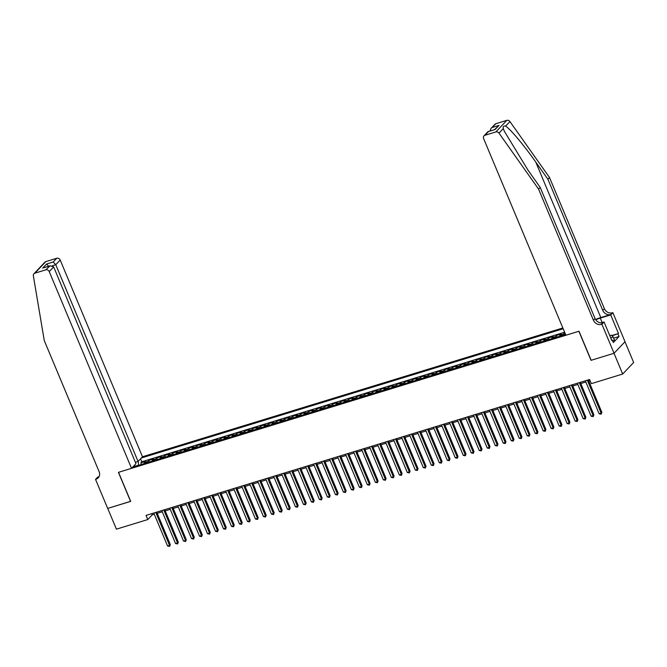 <?xml version="1.0" encoding="UTF-8"?>
<svg xmlns="http://www.w3.org/2000/svg" width="667" height="667" viewBox="0 0 667 667"><rect width="100%" height="100%" fill="white"/><g stroke="black" fill="none" stroke-linecap="round" stroke-linejoin="round"><path stroke-width="1" d="M562.848 327.964L142.488 456.77L60.188 260.022L55.761 264.699L52.343 265.741M624.979 341.737L633.65 362.464L622.695 374.037L614.015 353.285L591.037 360.33L578.881 331.274L118.551 472.319L130.707 501.376L107.729 508.412L116.408 529.164L147.774 519.56L152.218 514.866L154.277 514.232M564.907 332.883L564.374 333.041L565.041 334.642M559.688 336.285A3.685 1.542 73 0 1 560.097 335.168L561.18 334.025L556.386 335.493L557.053 337.093M551.692 338.736A3.685 1.542 73 0 1 552.109 337.61L553.185 336.468L548.391 337.944L549.058 339.545M543.705 341.187A3.685 1.542 73 0 1 544.114 340.062L545.197 338.919L540.395 340.387L541.07 341.988M535.709 343.63A3.685 1.542 73 0 1 536.118 342.513L537.202 341.371L532.408 342.838L533.075 344.439M527.714 346.081A3.685 1.542 73 0 1 528.131 344.964L529.206 343.822L524.412 345.289L525.087 346.89M519.726 348.533A3.685 1.542 73 0 1 520.135 347.407L521.219 346.265L516.425 347.74L517.092 349.341M511.731 350.975A3.685 1.542 73 0 1 512.148 349.858L513.223 348.716L508.429 350.183L509.104 351.784M503.743 353.427A3.685 1.542 73 0 1 504.152 352.309L505.236 351.167L500.442 352.635L501.109 354.235M495.748 355.878A3.685 1.542 73 0 1 496.165 354.752L497.24 353.61L492.446 355.086L493.113 356.687M487.76 358.329A3.685 1.542 73 0 1 488.169 357.204L489.253 356.061L484.459 357.529L485.126 359.129M479.765 360.772A3.685 1.542 73 0 1 480.182 359.655L481.257 358.512L476.463 359.98L477.13 361.581M471.777 363.223A3.685 1.542 73 0 1 472.186 362.098L473.27 360.964L468.467 362.431L469.143 364.032M463.782 365.674A3.685 1.542 73 0 1 464.19 364.549L465.274 363.407L460.48 364.874L461.147 366.475M455.794 368.117A3.685 1.542 73 0 1 456.203 367L457.279 365.858L452.484 367.325L453.16 368.926M447.799 370.569A3.685 1.542 73 0 1 448.207 369.451L449.291 368.309L444.497 369.776L445.164 371.377M439.803 373.02A3.685 1.542 73 0 1 440.22 371.894L441.296 370.752L436.501 372.228L437.177 373.828M431.816 375.471A3.685 1.542 73 0 1 432.224 374.345L433.308 373.203L428.514 374.671L429.181 376.271M423.82 377.914A3.685 1.542 73 0 1 424.237 376.797L425.313 375.654L420.518 377.122L421.185 378.723M415.833 380.365A3.685 1.542 73 0 1 416.241 379.24L417.325 378.097L412.531 379.573L413.198 381.174M407.837 382.816A3.685 1.542 73 0 1 408.254 381.691L409.33 380.549L404.536 382.016L405.202 383.617M399.85 385.259A3.685 1.542 73 0 1 400.258 384.142L401.342 383L396.54 384.467L397.215 386.068M391.854 387.71A3.685 1.542 73 0 1 392.263 386.585L393.347 385.451L388.553 386.918L389.22 388.519M383.867 390.162A3.685 1.542 73 0 1 384.275 389.036L385.359 387.894L380.557 389.361L381.232 390.962M375.871 392.605A3.685 1.542 73 0 1 376.28 391.487L377.364 390.345L372.57 391.812L373.237 393.413M367.876 395.056A3.685 1.542 73 0 1 368.292 393.939L369.368 392.796L364.574 394.264L365.249 395.865M359.888 397.507A3.685 1.542 73 0 1 360.297 396.381L361.381 395.239L356.587 396.715L357.254 398.316M351.893 399.958A3.685 1.542 73 0 1 352.309 398.833L353.385 397.69L348.591 399.158L349.258 400.759M343.905 402.401A3.685 1.542 73 0 1 344.314 401.284L345.398 400.142L340.604 401.609L341.271 403.21M335.91 404.852A3.685 1.542 73 0 1 336.326 403.727L337.402 402.585L332.608 404.06L333.275 405.661M327.922 407.304A3.685 1.542 73 0 1 328.331 406.178L329.415 405.036L324.621 406.503L325.288 408.104M319.927 409.746A3.685 1.542 73 0 1 320.335 408.629L321.419 407.487L316.625 408.954L317.292 410.555M311.939 412.198A3.685 1.542 73 0 1 312.348 411.072L313.432 409.938L308.629 411.406L309.305 413.006M303.944 414.649A3.685 1.542 73 0 1 304.352 413.523L305.436 412.381L300.642 413.857L301.309 415.458M295.948 417.092A3.685 1.542 73 0 1 296.365 415.975L297.44 414.832L292.646 416.3L293.322 417.901M287.961 419.543A3.685 1.542 73 0 1 288.369 418.426L289.453 417.284L284.659 418.751L285.326 420.352M279.965 421.994A3.685 1.542 73 0 1 280.382 420.869L281.457 419.726L276.663 421.202L277.339 422.803M271.978 424.445A3.685 1.542 73 0 1 272.386 423.32L273.47 422.178L268.676 423.645L269.343 425.246M263.982 426.888A3.685 1.542 73 0 1 264.399 425.771L265.474 424.629L260.68 426.096L261.347 427.697M255.995 429.34A3.685 1.542 73 0 1 256.403 428.214L257.487 427.08L252.693 428.548L253.36 430.148M247.999 431.791A3.685 1.542 73 0 1 248.416 430.665L249.491 429.523L244.697 430.99L245.364 432.591M240.012 434.234A3.685 1.542 73 0 1 240.42 433.116L241.504 431.974L236.702 433.442L237.377 435.042M232.016 436.685A3.685 1.542 73 0 1 232.424 435.568L233.508 434.425L228.714 435.893L229.381 437.494M224.02 439.136A3.685 1.542 73 0 1 224.437 438.011L225.513 436.868L220.719 438.344L221.394 439.945M216.033 441.579A3.685 1.542 73 0 1 216.442 440.462L217.525 439.32L212.731 440.787L213.398 442.388M208.037 444.03A3.685 1.542 73 0 1 208.454 442.913L209.53 441.771L204.736 443.238L205.411 444.839M200.05 446.481A3.685 1.542 73 0 1 200.459 445.356L201.542 444.214L196.748 445.689L197.415 447.29M192.054 448.933A3.685 1.542 73 0 1 192.471 447.807L193.547 446.665L188.753 448.132L189.42 449.733M184.067 451.376A3.685 1.542 73 0 1 184.476 450.258L185.559 449.116L180.765 450.584L181.432 452.184M176.071 453.827A3.685 1.542 73 0 1 176.488 452.701L177.564 451.567L172.77 453.035L173.437 454.636M168.084 456.278A3.685 1.542 73 0 1 168.493 455.152L169.576 454.01L164.774 455.478L165.449 457.078M160.088 458.721A3.685 1.542 73 0 1 160.497 457.604L161.581 456.461L156.787 457.929L157.454 459.53M152.093 461.172A3.685 1.542 73 0 1 152.51 460.055L153.585 458.913L148.791 460.38L149.466 461.981M622.695 374.037L591.329 383.65L589.595 379.498L146.04 515.408L147.774 519.56M132.691 467.117L565.574 334.484M563.173 328.739L141.337 457.987M564.632 332.224L141.796 461.781L140.804 462.831L141.471 464.432M144.105 463.623A3.685 1.542 73 0 1 144.514 462.498L145.598 461.356L140.804 462.831M147.299 462.64A3.685 1.542 -107 0 1 147.715 461.522L148.791 460.38M155.294 460.197A3.685 1.542 -107 0 1 155.703 459.071L156.787 457.929M163.282 457.745A3.685 1.542 -107 0 1 163.698 456.62L164.774 455.478M171.277 455.294A3.685 1.542 -107 0 1 171.686 454.177L172.77 453.035M179.273 452.851A3.685 1.542 -107 0 1 179.681 451.726L180.765 450.584M187.26 450.4A3.685 1.542 -107 0 1 187.677 449.275L188.753 448.132M195.256 447.949A3.685 1.542 -107 0 1 195.664 446.832L196.748 445.689M203.243 445.498A3.685 1.542 -107 0 1 203.66 444.38L204.736 443.238M211.239 443.055A3.685 1.542 -107 0 1 211.647 441.929L212.731 440.787M219.226 440.604A3.685 1.542 -107 0 1 219.643 439.478L220.719 438.344M227.222 438.152A3.685 1.542 -107 0 1 227.63 437.035L228.714 435.893M235.209 435.709A3.685 1.542 -107 0 1 235.626 434.584L236.702 433.442M243.205 433.258A3.685 1.542 -107 0 1 243.613 432.133L244.697 430.99M251.201 430.807A3.685 1.542 -107 0 1 251.609 429.69L252.693 428.548M259.188 428.356A3.685 1.542 -107 0 1 259.596 427.239L260.68 426.096M267.184 425.913A3.685 1.542 -107 0 1 267.592 424.787L268.676 423.645M275.171 423.462A3.685 1.542 -107 0 1 275.588 422.344L276.663 421.202M283.167 421.01A3.685 1.542 -107 0 1 283.575 419.893L284.659 418.751M291.154 418.568A3.685 1.542 -107 0 1 291.571 417.442L292.646 416.3M299.149 416.116A3.685 1.542 -107 0 1 299.558 414.991L300.642 413.857M307.137 413.665A3.685 1.542 -107 0 1 307.554 412.548L308.629 411.406M315.132 411.222A3.685 1.542 -107 0 1 315.541 410.097L316.625 408.954M323.128 408.771A3.685 1.542 -107 0 1 323.537 407.645L324.621 406.503M331.115 406.32A3.685 1.542 -107 0 1 331.524 405.202L332.608 404.06M339.111 403.868A3.685 1.542 -107 0 1 339.52 402.751L340.604 401.609M347.098 401.426A3.685 1.542 -107 0 1 347.515 400.3L348.591 399.158M355.094 398.974A3.685 1.542 -107 0 1 355.503 397.857L356.587 396.715M363.081 396.523A3.685 1.542 -107 0 1 363.498 395.406L364.574 394.264M371.077 394.08A3.685 1.542 -107 0 1 371.486 392.955L372.57 391.812M379.064 391.629A3.685 1.542 -107 0 1 379.481 390.503L380.557 389.361M387.06 389.178A3.685 1.542 -107 0 1 387.469 388.061L388.553 386.918M395.056 386.735A3.685 1.542 -107 0 1 395.464 385.609L396.54 384.467M403.043 384.284A3.685 1.542 -107 0 1 403.452 383.158L404.536 382.016M411.039 381.832A3.685 1.542 -107 0 1 411.447 380.715L412.531 379.573M419.026 379.381A3.685 1.542 -107 0 1 419.443 378.264L420.518 377.122M427.022 376.938A3.685 1.542 -107 0 1 427.43 375.813L428.514 374.671M435.009 374.487A3.685 1.542 -107 0 1 435.426 373.362L436.501 372.228M443.005 372.036A3.685 1.542 -107 0 1 443.413 370.919L444.497 369.776M450.992 369.593A3.685 1.542 -107 0 1 451.409 368.467L452.484 367.325M458.988 367.142A3.685 1.542 -107 0 1 459.396 366.016L460.48 364.874M466.975 364.691A3.685 1.542 -107 0 1 467.392 363.573L468.467 362.431M474.971 362.248A3.685 1.542 -107 0 1 475.379 361.122L476.463 359.98M482.966 359.796A3.685 1.542 -107 0 1 483.375 358.671L484.459 357.529M490.954 357.345A3.685 1.542 -107 0 1 491.371 356.228L492.446 355.086M498.949 354.894A3.685 1.542 -107 0 1 499.358 353.777L500.442 352.635M506.937 352.451A3.685 1.542 -107 0 1 507.354 351.326L508.429 350.183M514.932 350A3.685 1.542 -107 0 1 515.341 348.874L516.425 347.74M522.92 347.549A3.685 1.542 -107 0 1 523.337 346.431L524.412 345.289M530.915 345.106A3.685 1.542 -107 0 1 531.324 343.98L532.408 342.838M538.903 342.655A3.685 1.542 -107 0 1 539.32 341.529L540.395 340.387M546.898 340.203A3.685 1.542 -107 0 1 547.307 339.086L548.391 337.944M554.894 337.752A3.685 1.542 -107 0 1 555.303 336.635L556.386 335.493M562.881 335.309A3.685 1.542 -107 0 1 563.298 334.184L564.374 333.041M157.22 513.332L162.273 511.781M165.216 510.88L170.26 509.338M173.203 508.437L178.256 506.887M181.199 505.986L186.243 504.435M189.195 503.535L194.239 501.993M197.182 501.084L202.234 499.541M205.178 498.641L210.222 497.09M213.165 496.19L218.217 494.647M221.161 493.738L226.205 492.196M229.148 491.296L234.2 489.745M237.144 488.844L242.188 487.294M245.131 486.393L250.183 484.851M253.127 483.95L258.171 482.399M261.122 481.499L266.166 479.948M269.109 479.048L274.162 477.505M277.105 476.597L282.149 475.054M285.092 474.154L290.145 472.603M293.088 471.702L298.132 470.16M301.075 469.251L306.128 467.709M309.071 466.808L314.115 465.258M317.058 464.357L322.111 462.806M325.054 461.906L330.098 460.363M333.041 459.463L338.094 457.912M341.037 457.012L346.09 455.461M349.033 454.561L354.077 453.018M357.02 452.109L362.073 450.567M365.016 449.666L370.06 448.116M373.003 447.215L378.056 445.673M380.999 444.764L386.043 443.221M388.986 442.321L394.039 440.77M396.982 439.87L402.026 438.319M404.969 437.419L410.022 435.876M412.965 434.976L418.009 433.425M420.96 432.524L426.005 430.974M428.948 430.073L434 428.531M436.943 427.622L441.988 426.08M444.931 425.179L449.983 423.628M452.926 422.728L457.971 421.177M460.914 420.277L465.966 418.734M468.909 417.834L473.954 416.283M476.897 415.383L481.949 413.832M484.892 412.931L489.937 411.389M492.888 410.48L497.932 408.938M500.875 408.037L505.928 406.486M508.871 405.586L513.915 404.044M516.858 403.135L521.911 401.592M524.854 400.692L529.898 399.141M532.841 398.241L537.894 396.69M540.837 395.789L545.881 394.247M548.824 393.347L553.877 391.796M556.82 390.895L561.864 389.345M564.816 388.444L569.86 386.902M572.803 385.993L577.855 384.45M580.799 383.55L585.843 381.999M588.786 381.099L590.095 380.699M138.578 465.316L134.901 466.15M151.717 513.665L152.218 514.866M141.796 461.781L140.554 458.813M138.294 461.197L138.469 465.057M135.159 466.358L134.167 465.558M587.344 380.19L601.117 413.131L599.124 413.748L585.343 380.799M588.286 379.898L601.859 412.348L601.117 413.131L601.192 414.157L599.124 413.748M601.859 412.348L601.192 414.157M609.78 335.659L611.464 335.151L613.006 336.752L614.399 340.07L612.731 341.07M613.006 336.752L610.797 338.077M495.906 123.703L491.004 128.456L494.939 124.295A2.76 2.443 43.4 0 1 495.906 123.703L506.812 120.36A2.76 2.443 43.4 0 1 509.93 121.544L549.525 177.522L547.899 179.231L602.768 310.397A6.445 5.695 -136.6 0 0 610.797 314.49L600.8 317.55A11.989 2.51 -22.7 0 0 595.548 319.493M547.899 179.231L535.759 162.064C524.237 145.581 509.997 128.606 505.603 126.121C503.66 125.746 502.893 126.555 503.31 128.539L504.277 131.149L528.047 170.218L540.187 187.377L595.056 318.543A6.445 5.695 -136.6 0 0 603.085 322.636L601.459 324.354L601.901 324.22L614.057 353.277L591.162 360.288L579.006 331.232L565.899 335.251L483.592 138.503A2.76 2.443 -136.6 0 1 484.951 135.276L495.864 131.933L506.812 120.36M549.525 177.522L604.385 308.688A6.445 5.695 -136.6 0 0 612.414 312.781L612.856 312.648L625.012 341.704L614.057 353.277M540.187 187.377L538.569 189.086L593.438 320.252A6.445 5.695 -136.6 0 0 601.459 324.354M503.31 128.539L498.983 133.117L538.569 189.086M611.847 335.543L618.484 333.508L612.106 335.818M611.697 340.228L612.298 340.045L613.34 342.538L619.051 336.502L618.009 334.009M612.298 340.045L611.822 340.545L604.044 321.953L601.901 324.22M612.856 312.648L610.705 314.916L600.275 318.109A10.355 2.168 -22.7 0 0 595.731 319.785M618.484 333.508L610.705 314.916M601.025 322.878L604.044 321.953M498.983 133.117A2.76 2.443 -136.6 0 0 495.864 131.933M619.051 336.502L613.607 338.169M491.004 128.456L489.97 131.007M492.371 127.439L498.999 125.413L494.656 129.573M498.999 125.413L495.122 129.506L487.927 131.707L483.992 135.868M495.122 129.506L488.169 131.557M135.376 462.264L138.061 461.439L55.761 264.699L53.21 261.998L56.745 258.262L45.84 261.606L34.884 273.178A2.76 2.443 -136.6 0 0 33.35 275.788L44.264 340.545L99.133 471.711A6.445 5.695 43.4 0 1 98.216 477.855A6.445 5.695 43.4 0 1 95.973 479.239L95.531 479.373L107.687 508.429L130.674 501.309M138.061 461.439L142.488 456.77M130.582 501.409L118.426 472.353L131.532 468.342L49.233 271.594A2.76 2.443 -136.6 0 0 45.798 269.835L34.884 273.178M95.531 479.373L97.682 477.105L99.049 476.68M131.532 468.342L135.96 463.665L53.66 266.917L49.233 271.594M33.925 273.77L44.872 262.198A2.76 2.443 43.4 0 1 45.84 261.606M56.745 258.262A2.76 2.443 43.4 0 1 60.188 260.022M98.924 476.905A6.445 5.695 43.4 0 1 97.59 477.522L95.973 479.239M45.798 269.835L50.117 265.783L53.66 266.917M49.333 266.1L43.488 267.809L50.117 265.783M42.696 268.134L46.573 264.032L49.125 266.725M579.348 382.641L593.13 415.583L591.129 416.191L577.347 383.25M580.298 382.349L593.872 414.799L593.13 415.583L593.205 416.608L591.129 416.191M593.872 414.799L593.205 416.608M571.352 385.084L585.134 418.026L583.141 418.643L569.36 385.701M572.303 384.801L585.876 417.25L585.134 418.026L585.209 419.059L583.141 418.643M585.876 417.25L585.209 419.059M563.365 387.535L577.147 420.477L575.146 421.094L561.364 388.152M564.307 387.244L577.88 419.693L577.147 420.477L577.222 421.511L575.146 421.094M577.88 419.693L577.222 421.511M555.369 389.987L569.151 422.928L567.158 423.537L553.377 390.595M556.32 389.695L569.893 422.144L569.151 422.928L569.226 423.954L567.158 423.537M569.893 422.144L569.226 423.954M547.382 392.438L561.164 425.379L559.163 425.988L545.381 393.046M548.324 392.146L561.897 424.596L561.164 425.379L561.23 426.405L559.163 425.988M561.897 424.596L561.23 426.405M539.386 394.881L553.168 427.822L551.167 428.439L537.394 395.498M540.337 394.597L553.91 427.047L553.168 427.822L553.243 428.856L551.167 428.439M553.91 427.047L553.243 428.856M531.399 397.332L545.172 430.273L543.18 430.882L529.398 397.941M532.341 397.04L545.914 429.49L545.172 430.273L545.247 431.299L543.18 430.882M545.914 429.49L545.247 431.299M523.403 399.783L537.185 432.725L535.184 433.333L521.411 400.392M524.354 399.491L537.927 431.941L537.185 432.725L537.26 433.75L535.184 433.333M537.927 431.941L537.26 433.75M515.416 402.226L529.189 435.167L527.197 435.784L513.415 402.843M516.358 401.943L529.932 434.392L529.189 435.167L529.264 436.201L527.197 435.784M529.932 434.392L529.264 436.201M507.42 404.677L521.202 437.619L519.201 438.236L505.419 405.286M508.371 404.385L521.944 436.835L521.202 437.619L521.277 438.644L519.201 438.236M521.944 436.835L521.277 438.644M499.433 407.128L513.206 440.07L511.214 440.679L497.432 407.737M500.375 406.837L513.949 439.286L513.206 440.07L513.282 441.095L511.214 440.679M513.949 439.286L513.282 441.095M491.437 409.571L505.219 442.521L503.218 443.13L489.436 410.188M492.379 409.288L505.953 441.737L505.219 442.521L505.294 443.547L503.218 443.13M505.953 441.737L505.294 443.547M483.442 412.023L497.223 444.964L495.231 445.581L481.449 412.64M484.392 411.731L497.966 444.18L497.223 444.964L497.299 445.998L495.231 445.581M497.966 444.18L497.299 445.998M475.454 414.474L489.236 447.415L487.235 448.024L473.453 415.082M476.396 414.182L489.97 446.632L489.236 447.415L489.311 448.441L487.235 448.024M489.97 446.632L489.311 448.441M467.459 416.925L481.241 449.866L479.239 450.475L465.466 417.534M468.409 416.633L481.983 449.083L481.241 449.866L481.316 450.892L479.239 450.475M481.983 449.083L481.316 450.892M459.471 419.368L473.253 452.309L471.252 452.926L457.47 419.985M460.413 419.084L473.987 451.534L473.253 452.309L473.32 453.343L471.252 452.926M473.987 451.534L473.32 453.343M451.476 421.819L465.258 454.761L463.257 455.369L449.483 422.428M452.426 421.527L466 453.977L465.258 454.761L465.333 455.786L463.257 455.369M466 453.977L465.333 455.786M443.488 424.27L457.262 457.212L455.269 457.82L441.487 424.879M444.43 423.979L458.004 456.428L457.262 457.212L457.337 458.237L455.269 457.82M458.004 456.428L457.337 458.237M435.493 426.713L449.275 459.655L447.274 460.272L433.492 427.33M436.443 426.43L450.017 458.879L449.275 459.655L449.35 460.689L447.274 460.272M450.017 458.879L449.35 460.689M427.505 429.164L441.279 462.106L439.286 462.723L425.504 429.781M428.447 428.873L442.021 461.322L441.279 462.106L441.354 463.131L439.286 462.723M442.021 461.322L441.354 463.131M419.51 431.616L433.292 464.557L431.291 465.166L417.509 432.224M420.452 431.324L434.034 463.773L433.292 464.557L433.367 465.583L431.291 465.166M434.034 463.773L433.367 465.583M411.514 434.067L425.296 467.008L423.303 467.617L409.521 434.676M412.464 433.775L426.038 466.225L425.296 467.008L425.371 468.034L423.303 467.617M426.038 466.225L425.371 468.034M403.527 436.51L417.309 469.451L415.308 470.068L401.526 437.127M404.469 436.218L418.042 468.668L417.309 469.451L417.384 470.485L415.308 470.068M418.042 468.668L417.384 470.485M395.531 438.961L409.313 471.902L407.312 472.511L393.538 439.57M396.481 438.669L410.055 471.119L409.313 471.902L409.388 472.928L407.312 472.511M410.055 471.119L409.388 472.928M387.544 441.412L401.326 474.354L399.325 474.962L385.543 442.021M388.486 441.12L402.059 473.57L401.326 474.354L401.392 475.379L399.325 474.962M402.059 473.57L401.392 475.379M379.548 443.855L393.33 476.797L391.329 477.414L377.555 444.472M380.498 443.572L394.072 476.021L393.33 476.797L393.405 477.83L391.329 477.414M394.072 476.021L393.405 477.83M371.561 446.306L385.334 479.248L383.342 479.856L369.56 446.915M372.503 446.015L386.076 478.464L385.334 479.248L385.409 480.273L383.342 479.856M386.076 478.464L385.409 480.273M363.565 448.758L377.347 481.699L375.346 482.308L361.564 449.366M364.515 448.466L378.089 480.915L377.347 481.699L377.422 482.725L375.346 482.308M378.089 480.915L377.422 482.725M355.578 451.2L369.351 484.142L367.359 484.759L353.577 451.817M356.52 450.917L370.093 483.367L369.351 484.142L369.426 485.176L367.359 484.759M370.093 483.367L369.426 485.176M347.582 453.652L361.364 486.593L359.363 487.21L345.581 454.269M348.524 453.36L362.106 485.809L361.364 486.593L361.439 487.627L359.363 487.21M362.106 485.809L361.439 487.627M339.586 456.103L353.368 489.044L351.376 489.653L337.594 456.712M340.537 455.811L354.11 488.261L353.368 489.044L353.443 490.07L351.376 489.653M354.11 488.261L353.443 490.07M331.599 458.554L345.381 491.496L343.38 492.104L329.598 459.163M332.541 458.262L346.115 490.712L345.381 491.496L345.456 492.521L343.38 492.104M346.115 490.712L345.456 492.521M323.603 460.997L337.385 493.939L335.384 494.555L321.611 461.614M324.554 460.705L338.127 493.163L337.385 493.939L337.46 494.972L335.384 494.555M338.127 493.163L337.46 494.972M315.616 463.448L329.398 496.39L327.397 496.998L313.615 464.057M316.558 463.156L330.132 495.606L329.398 496.39L329.465 497.415L327.397 496.998M330.132 495.606L329.465 497.415M307.62 465.899L321.402 498.841L319.401 499.45L305.628 466.508M308.571 465.608L322.144 498.057L321.402 498.841L321.477 499.866L319.401 499.45M322.144 498.057L321.477 499.866M299.633 468.342L313.407 501.284L311.414 501.901L297.632 468.959M300.575 468.059L314.149 500.508L313.407 501.284L313.482 502.318L311.414 501.901M314.149 500.508L313.482 502.318M291.637 470.794L305.419 503.735L303.418 504.352L289.645 471.402M292.588 470.502L306.161 502.951L305.419 503.735L305.494 504.761L303.418 504.352M306.161 502.951L305.494 504.761M283.65 473.245L297.424 506.186L295.431 506.795L281.649 473.853M284.592 472.953L298.166 505.403L297.424 506.186L297.499 507.212L295.431 506.795M298.166 505.403L297.499 507.212M275.654 475.688L289.436 508.629L287.435 509.246L273.653 476.305M276.597 475.404L290.178 507.854L289.436 508.629L289.511 509.663L287.435 509.246M290.178 507.854L289.511 509.663M267.659 478.139L281.441 511.08L279.448 511.697L265.666 478.756M268.609 477.847L282.183 510.297L281.441 511.08L281.516 512.114L279.448 511.697M282.183 510.297L281.516 512.114M259.671 480.59L273.453 513.532L271.452 514.14L257.67 481.199M260.614 480.298L274.187 512.748L273.453 513.532L273.528 514.557L271.452 514.14M274.187 512.748L273.528 514.557M251.676 483.041L265.458 515.983L263.457 516.591L249.683 483.65M252.626 482.75L266.2 515.199L265.458 515.983L265.533 517.008L263.457 516.591M266.2 515.199L265.533 517.008M243.688 485.484L257.47 518.426L255.469 519.043L241.687 486.101M244.631 485.201L258.204 517.65L257.47 518.426L257.537 519.46L255.469 519.043M258.204 517.65L257.537 519.46M235.693 487.936L249.475 520.877L247.474 521.486L233.7 488.544M236.643 487.644L250.217 520.093L249.475 520.877L249.55 521.902L247.474 521.486M250.217 520.093L249.55 521.902M227.705 490.387L241.479 523.328L239.486 523.937L225.704 490.995M228.648 490.095L242.221 522.544L241.479 523.328L241.554 524.354L239.486 523.937M242.221 522.544L241.554 524.354M219.71 492.83L233.492 525.771L231.491 526.388L217.717 493.447M220.66 492.546L234.234 524.996L233.492 525.771L233.567 526.805L231.491 526.388M234.234 524.996L233.567 526.805M211.722 495.281L225.496 528.222L223.503 528.839L209.721 495.898M212.665 494.989L226.238 527.439L225.496 528.222L225.571 529.248L223.503 528.839M226.238 527.439L225.571 529.248M203.727 497.732L217.509 530.674L215.508 531.282L201.726 498.341M204.677 497.44L218.251 529.89L217.509 530.674L217.584 531.699L215.508 531.282M218.251 529.89L217.584 531.699M195.739 500.175L209.513 533.125L207.52 533.733L193.738 500.792M196.682 499.891L210.255 532.341L209.513 533.125L209.588 534.15L207.52 533.733M210.255 532.341L209.588 534.15M187.744 502.626L201.526 535.568L199.525 536.185L185.743 503.243M188.686 502.334L202.259 534.784L201.526 535.568L201.601 536.601L199.525 536.185M202.259 534.784L201.601 536.601M179.748 505.077L193.53 538.019L191.537 538.628L177.755 505.686M180.699 504.786L194.272 537.235L193.53 538.019L193.605 539.044L191.537 538.628M194.272 537.235L193.605 539.044M171.761 507.529L185.543 540.47L183.542 541.079L169.76 508.137M172.703 507.237L186.276 539.686L185.543 540.47L185.609 541.496L183.542 541.079M186.276 539.686L185.609 541.496M163.765 509.972L177.547 542.913L175.546 543.53L161.773 510.588M164.716 509.688L178.289 542.138L177.547 542.913L177.622 543.947L175.546 543.53M178.289 542.138L177.622 543.947M155.778 512.423L169.551 545.364L167.559 545.973L153.777 513.031M156.72 512.131L170.293 544.58L169.551 545.364L169.626 546.39L167.559 545.973M170.293 544.58L169.626 546.39M144.514 462.498L147.715 461.522M152.51 460.055L155.703 459.071M160.497 457.604L163.698 456.62M168.493 455.152L171.686 454.177M176.488 452.701L179.681 451.726M184.476 450.258L187.677 449.275M192.471 447.807L195.664 446.832M200.459 445.356L203.66 444.38M208.454 442.913L211.647 441.929M216.442 440.462L219.643 439.478M224.437 438.011L227.63 437.035M232.424 435.568L235.626 434.584M240.42 433.116L243.613 432.133M248.416 430.665L251.609 429.69M256.403 428.214L259.596 427.239M264.399 425.771L267.592 424.787M272.386 423.32L275.588 422.344M280.382 420.869L283.575 419.893M288.369 418.426L291.571 417.442M296.365 415.975L299.558 414.991M304.352 413.523L307.554 412.548M312.348 411.072L315.541 410.097M320.335 408.629L323.537 407.645M328.331 406.178L331.524 405.202M336.326 403.727L339.52 402.751M344.314 401.284L347.515 400.3M352.309 398.833L355.503 397.857M360.297 396.381L363.498 395.406M368.292 393.939L371.486 392.955M376.28 391.487L379.481 390.503M384.275 389.036L387.469 388.061M392.263 386.585L395.464 385.609M400.258 384.142L403.452 383.158M408.254 381.691L411.447 380.715M416.241 379.24L419.443 378.264M424.237 376.797L427.43 375.813M432.224 374.345L435.426 373.362M440.22 371.894L443.413 370.919M448.207 369.451L451.409 368.467M456.203 367L459.396 366.016M464.19 364.549L467.392 363.573M472.186 362.098L475.379 361.122M480.182 359.655L483.375 358.671M488.169 357.204L491.371 356.228M496.165 354.752L499.358 353.777M504.152 352.309L507.354 351.326M512.148 349.858L515.341 348.874M520.135 347.407L523.337 346.431M528.131 344.964L531.324 343.98M536.118 342.513L539.32 341.529M544.114 340.062L547.307 339.086M552.109 337.61L555.303 336.635M560.097 335.168L563.298 334.184M535.759 162.064L600.8 317.55M595.056 318.543L593.438 320.252M602.768 310.397L604.385 308.688M488.486 131.541L484.951 135.276M509.93 121.544L505.603 126.121M610.797 314.49L612.414 312.781M602.134 322.536L600.275 318.109M46.573 264.032L53.21 261.998"/></g></svg>
